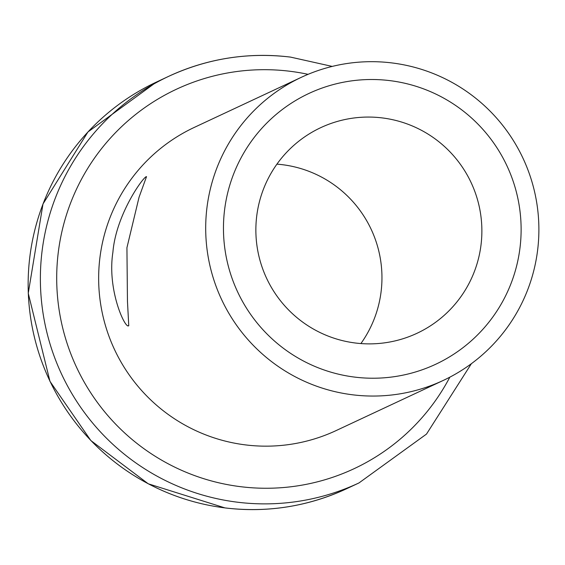 <?xml version="1.0" encoding="UTF-8"?>
<svg xmlns="http://www.w3.org/2000/svg" width="565" height="565" viewBox="0 0 565 565"><rect width="100%" height="100%" fill="white"/><g stroke="black" fill="none" stroke-linecap="round" stroke-linejoin="round"><path stroke-width="0.85" d="M352.504 394.787A167.353 166.435 64.9 0 0 443.235 380.443A167.353 166.435 64.9 0 0 536.75 202.863A167.353 166.435 64.9 0 0 392.075 62.948A167.353 166.435 -115.1 0 0 301.343 77.299A167.353 166.435 -115.1 0 0 207.835 254.879A167.353 166.435 -115.1 0 0 352.504 394.787M354.615 377.095A149.506 148.687 -115.1 0 1 224.51 210.505A149.506 148.687 -115.1 0 1 389.963 80.64A149.506 148.687 -115.1 0 1 520.068 247.237A149.506 148.687 -115.1 0 1 354.615 377.095M301.343 77.299L194.296 127.4A167.353 166.435 -115.1 0 0 100.789 304.98A167.353 166.435 -115.1 0 0 245.457 444.895A167.353 166.435 64.9 0 0 336.189 430.544L443.235 380.443M128.756 325.638C125.585 330.002 106.912 290.304 112.894 252.294C115.987 214.227 143.969 175.835 146.519 176.654L139.061 197.206L126.927 247.731L127.457 301.265L128.756 325.638L128.312 325.701M355.456 343.019A113.523 112.894 -115.1 0 1 257.315 248.113A113.523 112.894 -115.1 0 1 320.751 127.655A113.523 112.894 -115.1 0 1 382.293 117.923A113.523 112.894 -115.1 0 1 480.427 212.828A113.523 112.894 -115.1 0 1 416.998 333.286A113.523 112.894 -115.1 0 1 355.456 343.019M276.928 164.147A113.523 112.894 -115.1 0 1 282.373 164.69A113.523 112.894 64.9 0 1 360.901 343.562M449.825 377.18A209.495 208.344 -115.1 0 1 240.478 486.67A209.495 208.344 -115.1 0 1 58.174 253.24A209.495 208.344 -115.1 0 1 290.014 71.275A209.495 208.344 -115.1 0 1 308.066 74.333M471.38 363.691L426.497 434.082L358.98 482.934A224.467 223.232 -115.1 0 1 237.286 502.179A224.467 223.232 -115.1 0 1 43.244 314.521A224.467 223.232 -115.1 0 1 168.667 76.339A224.467 223.232 -115.1 0 1 290.361 57.093M358.98 482.934L346.755 488.661A224.467 223.232 -115.1 0 1 225.061 507.907A224.467 223.232 -115.1 0 1 31.011 320.242A224.467 223.232 -115.1 0 1 156.441 82.066L168.667 76.339C207.404 58.47 247.993 52.051 290.438 57.086L332.234 66.416M346.755 488.661C308.017 506.53 267.429 512.949 224.983 507.914L148.249 483.795L90.859 440.559L49.967 381.354L28.25 293.284L42.997 203.965L87.949 131.956L156.441 82.066"/></g></svg>

